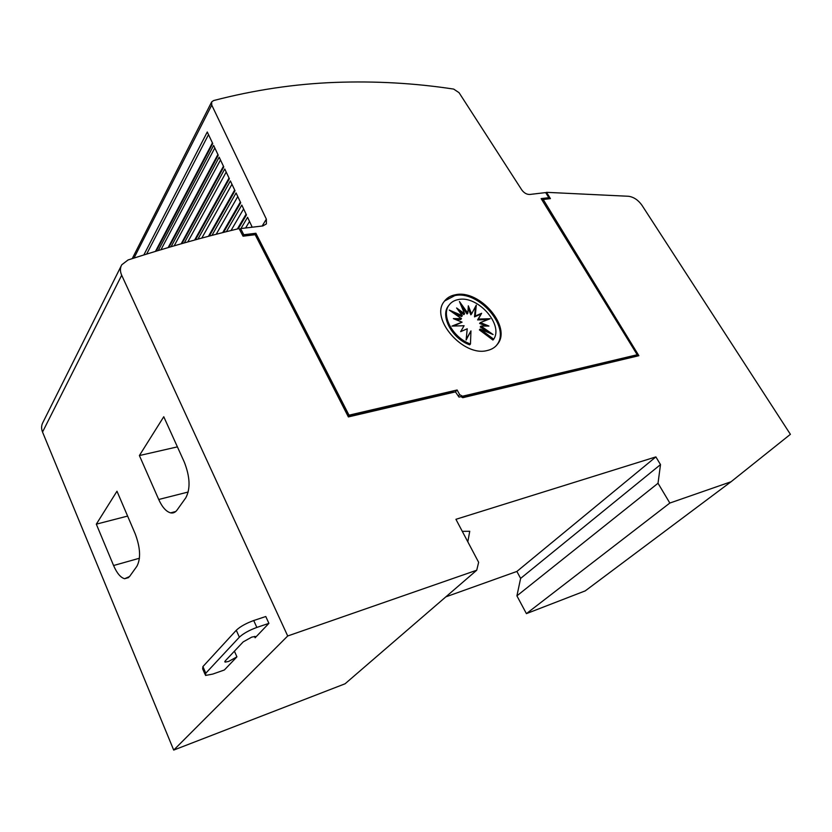 <?xml version="1.0" encoding="UTF-8"?>
<svg xmlns="http://www.w3.org/2000/svg" width="832" height="832" viewBox="0 0 832 832"><rect width="100%" height="100%" fill="white"/><g stroke="black" fill="none" stroke-linecap="round" stroke-linejoin="round"><path stroke-width="1.25" d="M335.046 82.41C375.201 80.922 414.742 83.138 453.669 89.086L459.046 92.674L521.768 189.914C524.046 192.993 526.708 194.511 529.755 194.47L545.678 192.587L548.829 197.683L541.154 198.619L637.208 354.754L462.561 396.23L459.67 394.659L457.111 390L349.003 415.178L255.882 233.272L243.766 234.749L240.625 228.571L262.85 225.95L266.396 223.912L266.354 219.138L211.744 105.082L211.661 101.93L213.595 100.558C254.384 89.96 294.871 83.918 335.046 82.41M234.416 651.186L236.922 656.843L228.644 661.44L225.056 662.116L225.212 660.93L243.204 641.878L251.774 637.094L255.32 636.48L255.122 637.79L268.902 623.355L256.838 627.432L253.718 620.526C245.991 623.345 240.178 626.59 236.278 630.271L202.914 666.588L202.675 668.866L205.005 674.274M444.527 301.028L454.802 295.599C478.743 290.056 511.077 327.558 496.881 344.864L496.122 345.831M455.52 294.736C479.482 289.203 511.846 326.726 497.64 344.032C495.196 347.36 491.712 349.523 487.188 350.532C463.445 357.146 429.905 318.739 444.101 301.621C446.732 297.929 450.538 295.63 455.52 294.736M458.318 299.562C477.454 295.09 503.818 324.438 493.688 339.206L480.158 329.046L493.106 334.558L480.99 326.092L488.946 326.05L480.355 322.577L490.131 318.729L478.338 319.041L481.634 313.29L475.249 316.014L476.268 305.146L471.567 313.945L468.322 305.833L467.823 313.154L459.43 301.517L464.589 313.758L456.602 307.965L462.353 315.682L449.259 310.086L461.469 318.625L453.346 318.625L462.082 322.161L451.942 326.092L464.1 325.728L460.658 331.635L467.22 328.796L466.118 340.049L470.954 330.876L470.475 344.001C453.086 338 440.814 315.505 448.989 305.209C451.142 302.193 454.251 300.321 458.318 299.562M480.158 329.046L479.409 329.898L492.929 340.049L493.688 339.206M466.18 339.352L470.954 330.876M449.301 304.772L448.261 306.072C440.097 316.378 452.348 338.853 469.726 344.843L470.475 344.001M488.114 332.436L480.251 326.934L480.99 326.092M486.138 326.071L479.606 323.419L480.355 322.577M487.885 319.613L477.589 319.894L478.338 319.041M477.589 319.894L481.634 313.29M480.896 314.142L474.51 316.867L475.249 316.014M474.51 316.867L475.478 306.634M468.166 308.131L470.829 314.798L471.567 313.945M461.323 306.02L467.085 314.007L467.823 313.154M458.858 311.002L463.85 314.621L464.589 313.758M453.565 313.102L461.625 316.534L462.353 315.682M455.468 319.488L460.741 319.478L461.469 318.625M453.534 326.05L462.082 322.161M462.28 531.336L469.747 531.284L467.813 541.819M236.922 656.843L224.38 669.968L212.815 674.066L205.514 675.459L205.774 673.223L202.914 666.588M205.774 673.223L239.356 637.187C243.287 633.526 249.111 630.271 256.838 627.432M253.718 620.526L265.782 616.512L268.902 623.355M545.948 193.024L546.541 192.327L628.628 196.279C633.807 197.08 638.238 200.054 641.93 205.234L790.4 434.325L731.037 481.759L669.833 503.048L658.018 483.257L660.504 464.599L655.876 456.903L455.926 519.314L478.639 562.307L476.726 570.222L287.706 635.981L121.69 275.246C119.995 271.398 120.016 267.914 121.753 264.784L128.066 259.958C166.733 247.51 203.746 237.037 239.086 228.55L243.048 236.194L255.185 234.707L348.379 416.926L455.458 391.882L458.983 397.082L460.876 396.635L462.8 397.686L638.872 355.701L543.234 199.493L542.526 200.346L542.828 199.17L548.111 198.526L548.829 197.683M96.314 524.16L116.979 491.234L135.221 533.853C140.369 547.695 140.941 558.48 136.937 566.207L129.553 576.534L124.654 578.729C120.619 577.637 116.927 573.238 113.578 565.521L96.314 524.16L127.608 516.079M139.391 455.551L163.758 416.738L184.288 462.072C190.07 476.902 190.57 488.821 185.786 497.827L177.06 510.047C175.292 512.439 173.15 513.386 170.602 512.866C166.182 511.628 162.209 507.177 158.714 499.491L139.391 455.551L177.403 446.867M121.212 265.866L42.952 422.365C41.309 425.35 41.174 428.584 42.526 432.037L173.701 750.079L287.706 635.981M461.698 397.082L636.376 355.524L637.208 354.754M461.791 397.062L462.561 396.23M242.84 235.768L255.289 234.25L255.882 233.272M243.183 235.726L243.766 234.749M255.289 234.25L348.286 416.042L349.003 415.178M158.257 250.515L213.626 145.454L218.234 155.189L168.896 247.343M171.09 246.709L219.17 157.175L223.777 166.92L181.979 243.568M184.309 242.902L224.754 168.99L229.372 178.766L195.458 239.803M197.922 239.127L230.381 180.918L235.009 190.715L209.321 236.07M211.942 235.383L236.07 192.941L240.708 202.758L223.6 232.378M226.377 231.681L241.8 205.067L246.449 214.916L238.306 228.738M240.947 228.53L247.582 217.308L252.221 227.198M143.842 254.935L207.272 131.997L212.732 143.541L156.198 251.139M146.64 254.072L208.52 134.628M160.971 249.704L214.812 147.95M174.19 245.804L220.49 159.962M187.793 241.925L226.2 172.068M201.802 238.077L231.962 184.257M216.206 234.27L237.775 196.55M231.036 230.516L243.62 208.936M245.617 227.978L249.517 221.416M542.058 200.096L542.828 199.17M458.401 396.032L459.67 394.659M455.354 391.914L457.111 390M348.286 416.042L452.764 391.664L453.846 392.257M239.803 229.965L240.625 228.571M549.276 198.754L548.704 197.829M548.111 198.526L549.016 198.411L548.673 197.86M637.073 354.879L637.738 355.971M546.541 192.327L550.43 198.619L543.234 199.493M542.485 200.793L543.088 200.086M731.037 481.759L585.25 590.876L526.417 613.631L516.911 595.858L520.624 578.396L516.88 571.449L445.869 596.846M476.726 570.222L345.082 683.779L173.701 750.079M526.417 613.631L669.833 503.048M516.911 595.858L658.018 483.257M520.624 578.396L660.504 464.599M516.88 571.449L655.876 456.903M254.509 636.438L255.122 637.79M239.356 637.187L236.278 630.271M113.578 565.521L139.443 558.241M158.714 499.491L188.24 492.003M42.526 432.037L121.69 275.246M133.994 258.055L211.744 105.082M262.163 226.023L266.354 219.138M496.881 344.864L497.64 344.032M448.261 306.072L448.989 305.209M225.056 662.116L224.796 661.513M124.654 578.729L128.648 577.574M170.602 512.866L175.75 511.514M155.48 251.358L212.42 142.886M168.147 247.572L217.911 154.502M181.199 243.786L223.444 166.234M194.636 240.032L229.029 178.048M208.468 236.298L234.666 189.977M222.706 232.606L240.354 202.01M237.37 228.966L246.085 214.146M251.306 227.313L251.867 226.387M132.236 258.617L211.526 102.18"/></g></svg>
